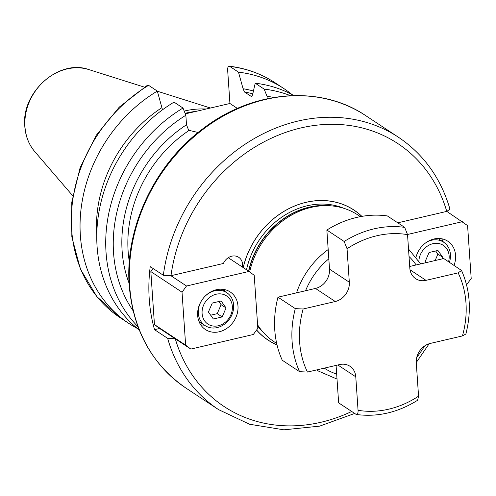 <?xml version="1.0" encoding="UTF-8"?>
<svg xmlns="http://www.w3.org/2000/svg" width="496" height="496" viewBox="0 0 496 496"><rect width="100%" height="100%" fill="white"/><g stroke="black" fill="none" stroke-linecap="round" stroke-linejoin="round"><path stroke-width="0.74" d="M277.965 297.185L315.475 288.436A16.883 14.347 123.4 0 0 329.524 269.148L326.858 230.045L344.181 241.484L347.039 248.738L349.32 282.218A16.883 14.347 123.4 0 1 335.271 301.512L303.155 308.996L295.294 308.624L277.965 297.185A98.487 83.706 -56.6 0 0 282.267 360.251L299.59 371.69L307.452 372.068L339.574 364.579A16.883 14.347 123.4 0 1 349.947 366.253A16.883 14.347 123.4 0 1 355.775 376.817L358.056 410.297C358.162 413.583 357.467 414.916 355.961 414.284L338.638 402.845L336.083 365.391M409.708 266.464L443.728 258.534L461.534 270.475C470.202 290.117 471.646 311.296 465.874 334.019L462.439 335.928L430.323 343.418A16.883 14.347 123.4 0 0 416.274 362.712L418.556 396.192L417.607 400.272C397.897 412.511 377.53 417.26 356.506 414.507L355.961 414.284M326.858 230.045A98.487 83.706 -56.6 0 1 387.357 215.94L404.68 227.379L407.538 234.627L409.82 268.107A16.883 14.347 123.4 0 0 415.648 278.671A16.883 14.347 123.4 0 0 426.021 280.352L458.143 272.862L461.534 270.475M249.662 271.901A75.975 64.573 -56.6 0 1 330.429 205.797A75.975 64.573 -56.6 0 1 357.827 214.942L360.4 216.647M257.598 324.824A75.975 64.573 123.4 0 0 274.114 341.763L276.694 343.461M256.575 330.057A77.94 66.241 123.4 0 0 277.035 344.943M243.195 267.573A77.94 66.241 -56.6 0 1 293.465 206.466A77.94 66.241 -56.6 0 1 361.9 216.374M242.445 267.077A11.253 9.567 123.4 0 0 238.706 257.3A11.253 9.567 123.4 0 0 223.417 263.475L170.928 275.714L186.521 286.006L182.026 292.181L185.64 345.16L190.824 349.072L253.338 334.496L257.833 328.321L254.225 275.348L249.042 271.43L186.521 286.006M153.097 268.503L150.84 271.597L154.454 324.57L159.638 328.488L154.535 329.679A163.209 138.706 123.4 0 1 149.222 298.883A163.209 138.706 123.4 0 1 150.232 266.612L163.351 275.268A163.209 138.706 -56.6 0 1 398.455 137.243C423.733 154.287 440.907 178.269 449.977 209.2L446.809 211.389L397.78 222.822M159.638 328.488L175.231 338.78L167.648 338.34L154.535 329.679M163.351 275.268L170.928 275.714M446.809 211.389L467.585 225.599L471.2 278.572L466.55 284.785M407.532 234.478L462.402 221.681M416.032 257.021A22.512 19.133 -56.6 0 1 433.981 238.985A22.512 19.133 -56.6 0 1 447.814 241.223A22.512 19.133 -56.6 0 1 454.038 265.341M150.84 271.597L182.026 292.181M154.454 324.57L185.64 345.16M216.38 289.726A22.512 19.133 123.4 0 0 198.468 307.619A22.512 19.133 123.4 0 0 205.412 329.536A22.512 19.133 123.4 0 0 219.251 331.768A22.512 19.133 123.4 0 0 237.162 313.869A22.512 19.133 123.4 0 0 230.218 291.958A22.512 19.133 123.4 0 0 216.38 289.726M228.253 257.709L249.042 271.43M175.231 338.78L190.824 349.072M252.805 93.825A123.957 105.35 123.4 0 0 244.478 92.008L243.077 88.734L238.489 72.162L229.766 66.402A140.697 119.579 123.4 0 1 275.168 82.838C261.349 73.768 246.022 68.212 229.195 66.173L229.766 66.402C228.265 65.77 227.571 67.078 227.67 70.333L229.933 103.497L185.678 113.782M237.41 108.432L229.933 103.497M244.478 92.008L251.745 96.745M251.98 96.72A123.957 105.35 -56.6 0 0 251.484 96.639L252.545 94.978L255.204 83.192L264.17 89.113L267.028 96.311L267.189 98.741M198.121 132.482L188.331 130.181M139.196 329.883A140.697 119.579 123.4 0 1 174.034 102.12L182.999 108.041L185.857 115.239L186.502 124.769L188.796 130.597A120.999 102.833 123.4 0 0 128.123 251.187A120.999 102.833 123.4 0 0 129.332 261.708M162.496 109.814L157.319 91.084A140.697 119.579 123.4 0 0 128.873 323.435A140.697 119.579 123.4 0 0 137.504 328.544M148.595 85.331A140.697 119.579 123.4 0 0 120.156 317.682L96.838 296.583L80.371 269.012L71.833 236.871L71.759 202.331L80.11 167.691L96.305 135.234L119.263 107.124L147.467 85.219L148.595 85.331L157.319 91.084M184.896 110.912A90.328 76.768 -56.6 0 1 206.218 109.027M293.874 95.548A140.697 119.579 123.4 0 0 255.204 83.192M96.757 234.813A126.418 107.44 -56.6 0 1 161.907 107.657M243.077 88.734A126.418 107.44 -56.6 0 1 253.437 91.004M291.977 94.525A140.697 119.579 123.4 0 0 283.892 88.592A140.697 119.579 123.4 0 0 238.489 72.162M200.713 324.812A22.512 19.133 123.4 0 0 204.34 325.097M225.271 291.704A22.512 19.133 123.4 0 0 224.025 289.49M202.337 299.491A19.697 16.74 -56.6 0 0 198.344 313.298A19.697 16.74 123.4 0 0 205.139 325.618A19.697 16.74 123.4 0 0 224.328 324.303A19.697 16.74 123.4 0 0 233.635 305.065A19.697 16.74 -56.6 0 0 226.839 292.739A19.697 16.74 -56.6 0 0 204.253 297.098M202.101 313.528A16.883 14.347 -56.6 0 1 216.151 294.233A16.883 14.347 -56.6 0 1 232.351 306.472A16.883 14.347 123.4 0 1 218.302 325.767A16.883 14.347 123.4 0 1 202.101 313.528M208.407 312.058L213.361 318.99L222.183 316.938L226.052 307.942L221.098 301.004L212.276 303.062L208.407 312.058M226.052 307.942L221.098 304.674L218.854 301.525M222.183 316.938L217.229 313.664L221.098 304.674M210.651 315.202L217.229 313.664M441.626 238.756A22.512 19.133 -56.6 0 1 443.312 241.98M427.323 241.769A19.697 16.74 123.4 0 1 443.635 242.197A19.697 16.74 123.4 0 1 450.43 254.516A19.697 16.74 -56.6 0 1 449.432 262.297M448.551 261.714A16.883 14.347 -56.6 0 0 449.147 255.924A16.883 14.347 123.4 0 0 433.876 243.499A16.883 14.347 123.4 0 0 418.878 261.02M426.021 262.663L425.196 261.51L429.065 252.514L437.887 250.455L442.841 257.393L442.196 258.893M442.841 257.393L437.894 254.126L435.135 260.536M435.643 250.982L437.894 254.126M324.297 368.137A70.345 59.787 123.4 0 0 336.679 374.077M316.746 369.898L318.668 371.169A75.975 64.573 -56.6 0 1 316.808 369.886M407.538 234.627A92.857 78.92 123.4 0 0 347.039 248.738M462.439 335.928A92.857 78.92 123.4 0 0 458.143 272.862M358.056 410.297A92.857 78.92 123.4 0 0 418.556 396.192M303.155 308.996A92.857 78.92 123.4 0 0 307.452 372.068M335.271 301.512L315.475 288.436M295.294 308.624A98.487 83.706 123.4 0 0 299.59 371.69M404.68 227.379A98.487 83.706 123.4 0 0 344.181 241.484M355.775 376.817L337.838 364.982M426.021 280.352L410.025 269.793M416.132 264.969A70.345 59.787 123.4 0 0 409.033 256.513M296.558 292.851A75.975 64.573 -56.6 0 1 328.185 249.562M328.817 258.813A70.345 59.787 123.4 0 0 305.561 290.749M349.32 282.218L329.524 269.148M257.684 326.101A74.853 63.612 123.4 0 0 262.669 331.675M256.612 330.001A77.872 66.185 123.4 0 0 277.01 344.856M361.807 216.386A77.872 66.185 123.4 0 0 293.434 206.534A77.872 66.185 123.4 0 0 243.238 267.598M344.057 208.382A74.853 63.612 123.4 0 0 246.518 269.762M331.39 205.877A74.853 63.612 123.4 0 0 248.57 271.12M330.429 205.797L328.507 205.666A74.927 63.68 123.4 0 0 248.769 271.25M175.299 338.83A157.579 133.926 123.4 0 0 351.707 411.469M416.714 357.529A157.579 133.926 123.4 0 0 424.706 345.91M446.76 211.401A157.579 133.926 123.4 0 0 300.991 127.925A157.579 133.926 123.4 0 0 170.984 275.702M185.969 388.095C151.95 364.56 133.033 330.311 129.208 285.343C124.707 228.036 154.504 164.691 202.697 128.898C252.607 90.185 320.025 84.518 365.781 115.673A163.209 138.706 123.4 0 0 206.801 126.598A163.209 138.706 123.4 0 0 129.667 285.975A163.209 138.706 123.4 0 0 185.969 388.095L218.637 409.659A163.209 138.706 -56.6 0 1 167.648 338.34M185.653 113.634A89.199 75.814 -56.6 0 1 191.45 112.431M185.566 113.2A89.317 75.907 -56.6 0 1 195.988 111.395M88.858 69.589C58.912 58.553 21.049 92.442 24.8 126.375C25.525 136.177 28.842 144.578 34.745 151.571A50.53 42.947 -56.6 0 1 24.961 126.703A50.53 42.947 -56.6 0 1 88.858 69.589L144.386 87.135M129.078 283.197A125.5 106.665 -56.6 0 1 186.502 124.769M185.857 115.239A135.067 114.793 123.4 0 0 133.095 310.738M273.873 97.464A135.067 114.793 123.4 0 0 267.028 96.311M137.981 326.74A140.697 119.579 -56.6 0 1 182.999 108.041M264.17 89.113A140.697 119.579 -56.6 0 1 290.507 95.672M318.668 371.169L337.02 379.074M420.651 263.915L408.524 249.042M218.637 409.659L249.525 424.235L283.886 429.827L319.641 426.138L354.69 413.441M416.262 362.52L429.183 343.728M365.781 115.673L398.455 137.243M157.356 91.233L210.509 108.029M34.745 151.571L72.701 195.734M120.156 317.682L128.873 323.435M275.168 82.838L283.892 88.592M199.026 321.588L205.139 325.618M221.501 289.218L226.839 292.739M443.635 242.197L437.993 238.471"/></g></svg>
